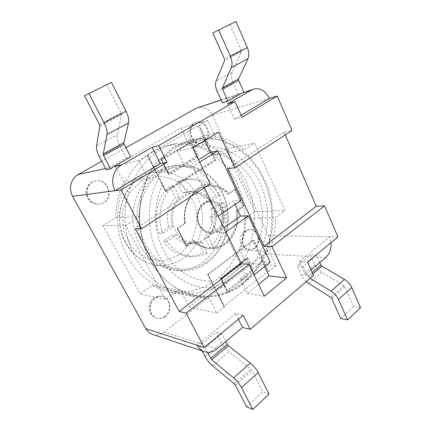 <?xml version="1.0" encoding="UTF-8"?>
<svg xmlns="http://www.w3.org/2000/svg" width="431" height="431" viewBox="0 0 431 431"><rect width="100%" height="100%" fill="white"/><g stroke="black" fill="none" stroke-linecap="round" stroke-linejoin="round"><path stroke-width="0.32" stroke-dasharray="2.15 1.62" d="M162.53 172.034C146.163 181.871 136.271 204.617 139.612 226.388C142.893 248.175 158.77 265.679 176.834 268.917C184.549 269.801 192.037 268.939 199.294 266.342C206.196 262.818 212.219 257.948 217.353 251.731L223.398 241.128C226.286 233.284 227.81 225.101 227.967 216.583L226.27 204.062C223.861 195.97 220.219 188.649 215.349 182.103C209.859 176.193 203.567 171.683 196.471 168.559C189.08 166.382 181.553 165.957 173.903 167.287L162.53 172.034M204.86 239L204.132 239.491C194.494 245.891 180.896 241.646 175.201 229.836C169.367 218.113 173.257 201.956 183.256 195.647C189.688 191.79 196.164 191.569 202.694 194.995C217.806 202.651 219.126 229.691 204.86 239M207.338 252.803C202.231 255.588 196.811 256.779 191.073 256.375C181.37 255.427 173.343 250.443 166.991 241.408L176.651 234.803C181.074 240.541 186.521 243.607 192.986 244.016C196.127 244.14 199.144 243.542 202.042 242.222L207.338 252.803L203.34 252.539L198.077 242.066C195.2 243.375 192.204 243.962 189.08 243.838C182.663 243.434 177.254 240.401 172.858 234.728L163.274 241.258C169.577 250.19 177.545 255.125 187.178 256.062C192.878 256.467 198.265 255.292 203.34 252.539M166.991 241.408L163.274 241.258M202.042 242.222L198.077 242.066M176.651 234.803L172.858 234.728M168.812 226.846C165.644 215.198 167.891 205.339 175.562 197.263L170.003 186.197C157.498 196.083 152.542 217.025 159.147 233.316L168.812 226.846L172.572 226.83L162.832 233.381L159.147 233.316M162.832 233.381C156.173 216.901 161.172 195.717 173.763 185.734L179.366 196.924C171.64 205.086 169.378 215.058 172.572 226.83M179.366 196.924L175.562 197.263M173.763 185.734L170.003 186.197M180.67 181.381L188.837 178.984C201.778 177.874 212.111 183.223 219.842 195.033L211.061 200.943C205.937 193.955 199.408 190.712 191.461 191.213L186.192 192.517L180.67 181.381L176.855 181.893L182.34 192.905L187.577 191.612C195.464 191.111 201.956 194.316 207.042 201.234L215.775 195.383C208.092 183.698 197.824 178.412 184.974 179.517L176.855 181.893M219.842 195.033L215.775 195.383M186.192 192.517L182.34 192.905M211.061 200.943L207.042 201.234M210.786 208.9C213.733 219.934 211.653 229.459 204.547 237.486L209.741 247.906C221.157 237.54 225.187 218.382 219.449 203.001L210.786 208.9L214.827 208.696L223.544 202.732L219.449 203.001M223.544 202.732C229.319 218.285 225.268 237.637 213.781 248.121L208.556 237.589C215.705 229.475 217.795 219.848 214.827 208.696M208.556 237.589L204.547 237.486M213.781 248.121L209.741 247.906M152.342 151.777C128.675 165.299 113.789 197.931 118.417 229.513C122.948 261.121 145.953 286.324 171.705 290.92L188.331 291.475L204.213 287.143L218.372 278.442L230.019 266.089L238.58 250.95C242.653 239.787 244.797 228.166 245.013 216.093L242.621 198.33L236.581 181.661L227.164 167.039L214.821 155.381L200.183 147.51L184.08 144.099L167.514 145.613C162.266 146.906 157.213 148.959 152.342 151.777M160.429 149.843C136.358 163.656 121.192 197.139 125.911 229.556C130.534 262 153.98 287.827 180.147 292.493L197.032 293.037L213.146 288.571L227.498 279.638L239.302 266.983L247.965 251.483C252.081 240.062 254.252 228.171 254.468 215.818L252.038 197.646L245.918 180.589L236.377 165.612L223.861 153.657L209.019 145.57L192.673 142.041L175.848 143.555C170.52 144.87 165.38 146.966 160.429 149.843M225.58 148.954L215.775 155.085C207.489 148.857 198.33 144.972 188.299 143.426L180.901 128.131L115.136 165.849L123.557 181.909C118.45 192.986 115.874 204.87 115.831 217.574L102.939 225.639L140.264 294.017L152.267 285.387C158.188 288.77 164.335 291.07 170.714 292.288L181.936 293.29L189.096 306.953L246.112 263.018L239.776 249.905C243.72 239.825 245.675 229.276 245.643 218.253L254.845 211.637L225.58 148.954L254.586 143.103L285.01 210.468L275.49 217.553C275.533 229.367 273.513 240.687 269.434 251.505L276.023 265.561L268.664 271.455L259.818 252.787L261.003 256.246L261.709 260.152L254.435 271.611L243.219 282.402L227.697 292.046L227.649 292.714L227.099 291.609L218.124 294.201L216.583 292.094L214.762 287.525L224.513 306.807L224.072 306.721L216.146 291.054M207.381 262.738C198.578 269.149 188.821 271.783 178.127 270.652C156.512 268.233 137.543 245.584 136.88 219.212C136.024 192.84 153.657 169.135 175.088 165.477C196.843 161.55 218.339 177.152 225.472 199.828C232.735 222.471 225.257 249.506 207.381 262.738M152.477 334.364C156.491 335.571 160.332 334.817 163.985 332.096L264.731 253.859C269.844 248.967 271.067 242.901 268.394 235.649L212.375 115.346C208.814 108.752 203.949 106.155 197.791 107.551M125.976 147.671L101.748 161.275M202.759 262.307C220.505 249.247 227.94 222.536 220.731 200.167C213.647 177.771 192.312 162.374 170.735 166.274C149.482 169.906 132.01 193.309 132.856 219.325C133.513 245.347 152.299 267.705 173.731 270.102C184.344 271.234 194.02 268.632 202.759 262.307M204.17 142.182L201.977 143.07C191.256 146.163 185.739 124.828 196.665 122.226C206.46 118.854 213.302 137.311 204.17 142.182M254.678 248.396L250.088 249.878C239.868 249.878 240.406 229.06 250.6 229.653C258.481 229.244 261.59 243.677 254.678 248.396M165.127 316.564C162.589 318.428 159.901 319.005 157.073 318.288C151.712 316.095 149.552 311.678 150.602 305.04C152.806 298.705 156.782 295.806 162.514 296.339C170.778 297.638 172.54 311.408 165.127 316.564M103.758 202.769L99.313 204.224C92.827 204.138 88.754 200.711 87.094 193.934C86.739 186.968 89.68 182.582 95.914 180.783C107.664 178.116 114.328 197.086 103.758 202.769M226.318 289.33L227.196 291.237L237.686 283.49L252.862 271.288L251.882 266.31L259.15 254.764L258.25 250.433L256.833 246.494L253.87 240.245L208.2 274.547L213.609 286.211L215.311 288.635L224.492 286.405L226.318 289.33L220.887 278.469L246.958 258.498L252.48 269.946M221.335 278.642L227.212 290.402L251.86 271.056L246.29 259.51L221.335 278.642L220.785 278.469M227.212 290.402L227.196 291.237M161.932 159.842L168.543 173.068L196.353 156.017L190.103 143.07L161.932 159.842L161.313 159.54L163.257 163.069L164.292 166.102L157.913 175.131L159.206 178.687L166.242 191.579L165.843 191.623L159.976 180.029M168.543 173.068L168.833 175.169L164.292 166.102M254.22 271.552L253.433 272.397M261.003 256.246L268.195 271.406L267.22 271.762L261.709 260.152M227.697 292.046L227.099 291.609M220.99 278.474L220.435 278.297L247.631 257.479L246.29 259.51M268.195 271.406L268.664 271.455M218.124 294.201L224.185 306.188L267.22 271.762M224.185 306.188L224.072 306.721M208.2 274.547L207.64 274.434L207.914 274.008L215.311 288.635M207.144 142.677L209.418 146.459L199.397 125.324L198.971 125.443L207.144 142.677L204.251 139.148L197.964 125.906L198.971 125.443M209.418 146.459C230.962 147.321 250.486 162.412 260.27 183.746C269.989 205.161 269.838 231.733 259.818 252.787M199.397 125.324L207.941 120.351L215.699 136.891C226.194 138.631 235.757 142.876 244.388 149.622L254.586 143.103M214.762 287.525C193.438 290.117 170.45 277.494 158.193 254.29C145.947 231.113 146.319 199.693 159.017 177.286L155.871 172.098L154.74 168.86L161.345 160.203L161.237 159.179L160.715 158.942L164.96 156.426C172.578 149.137 181.02 144.126 190.286 141.39L204.251 139.148M224.513 306.807L216.68 313.084L209.17 298.397L197.403 297.385C190.707 296.108 184.242 293.651 178.008 290.031L165.364 299.426L125.825 225.44L139.493 216.701C139.531 202.931 142.246 190.06 147.639 178.084L138.717 160.639L147.898 155.3L159.017 177.286M156.582 173.316L147.51 155.386L147.898 155.3M190.286 141.39L191.359 140.975M147.51 155.386L147.779 155.095L154.74 168.86M157.913 175.131L165.703 190.54L165.843 191.623L215.5 160.294L214.164 160.025L207.117 145.182L194.316 146.712L190.561 142.047L161.313 159.54M197.964 125.906L147.779 155.095M161.237 159.179L164.96 156.426M111.473 82.407L106.791 84.859L121.154 113.127L121.526 114.791L117.173 134.822C116.693 137.656 117.518 141.201 119.646 145.457L126.111 157.967L108.978 167.761L106.241 169.755M222.434 102.874L237.793 94.319L221.049 99.857M126.111 157.967L130.706 156.868M221.755 333.885L204.806 347.531L199.451 345.802L216.26 332.382L221.755 333.885L225.72 341.594M308.601 256.499L297.137 265.916L303.192 266.417L316.499 255.044L310.368 254.699L308.601 256.499L264.731 253.859M311.015 269.881L305.326 274.666L313.542 275.479M268.394 235.649L329.564 236.732L331.03 242.599M337.936 236.883L329.564 236.732L299.319 261.488L305.326 274.666M285.252 134.925L284.056 132.172L292.067 130.469M243.423 92.46L237.793 94.319M227.455 103.909L234.459 119.268L241.128 115.282M228.678 193.751L227.654 194.182C219.783 185.723 207.489 183.735 197.937 189.942C188.379 196.11 182.911 209.978 185.163 222.972L184.937 223.398C181.332 205.431 193.212 186.655 208.119 185.508C215.99 184.834 222.849 187.582 228.678 193.751L229.125 193.713C223.29 187.539 216.432 184.786 208.55 185.459C193.632 186.607 181.747 205.404 185.352 223.393L177.717 228.575L177.195 228.538L177.513 228.155L186.3 245.411L186.467 246.554L177.308 228.57M185.163 222.972L177.513 228.155M186.3 245.411L193.616 240.272C202.139 249.14 214.972 250.233 224.158 243.477C233.37 236.743 238.074 223.156 235.746 210.678L242.314 206.066L234.518 189.532L227.654 194.182M193.616 240.272L193.955 241.279L186.467 246.554L193.955 241.279C198.664 245.88 203.992 248.369 209.94 248.752C204.014 248.412 198.626 245.885 193.767 241.166M235.746 210.678L236.91 211.055C240.643 230.052 226.857 250.131 209.94 248.752L210.376 248.773C227.304 250.158 241.101 230.052 237.362 211.034L243.617 206.336L242.314 206.066M234.518 189.532L235.504 189.123L243.617 206.336L244.07 206.314L235.956 189.08L235.504 189.123M185.352 223.393L184.937 223.398M259.15 254.764L252.426 240.606L253.406 240.229L258.25 250.433M252.426 240.606L207.914 274.008M253.87 240.245L253.406 240.229M166.242 191.579L215.936 160.213L210.209 149.137L207.117 145.182M215.936 160.213L215.5 160.294L210.209 149.137M251.86 271.056L252.862 271.288M190.103 143.07L190.561 142.047M196.353 156.017L199.057 156.561L168.833 175.169M84.487 95.763L106.791 84.859M235.983 21.55L212.86 32.998M230.025 24.61L241.236 50.179L241.338 51.758L232.255 72.246C231.124 75.139 231.382 78.539 233.047 82.44L217.122 91.286M238.311 94.163L233.047 82.44M177.717 228.575L186.882 246.575M194.381 241.295C199.09 245.902 204.423 248.391 210.376 248.773M237.362 211.034L244.07 206.314M235.956 189.08L229.125 193.713M276.023 265.561L246.112 263.018M189.096 306.953L216.68 313.084M256.833 246.494C274.094 208.927 250.901 156.216 212.709 153.409M162.67 184.506C152.913 204.418 153.291 230.768 163.629 250.53C174 270.296 193.056 281.826 211.47 281.012M269.025 394.096L262.738 391.698L251.925 370.418L250.82 369.081L228.963 351.712C225.936 349.229 223.49 346.244 221.62 342.753L216.26 332.382M246.618 406.778L262.738 391.698M199.451 345.802L202.182 350.958M204.806 347.531L207.316 352.289M303.192 266.417L307.702 276.319L310.164 278.351M360.488 307.653L353.684 306.624L340.824 318.654M353.684 306.624L344.967 286.744L343.933 285.597L321.741 272.376C318.671 270.452 316.365 267.872 314.824 264.629L310.368 254.699M306.15 281.766L301.614 275.7L297.137 265.916M319.813 262.484L316.499 255.044M270.21 262.21L262.204 261.579L240.11 278.884L247.275 293.495L258.638 284.331M225.919 231.937L224.928 232.654L247.9 279.859L254.112 274.946M247.9 279.859L240.11 278.884M264.607 266.644L262.204 261.579M199.688 162.104L192.705 166.452L185.567 167.675L198.513 159.664M204.687 140.479L202.608 136.099L177.437 151.098L185.567 167.675M224.928 232.654L217.391 232.562L223.953 227.891M241.031 200.253L233.327 200.776L209.768 217.019L217.391 232.562M192.705 166.452L217.213 216.798L218.221 216.098M217.213 216.798L209.768 217.019M235.051 204.407L233.327 200.776M264.365 296.199L247.275 293.495M192.727 147.677L177.437 151.098M204.429 187.722L203.001 184.786L210.22 183.94M218.565 132.123L202.608 136.099M284.056 132.172L227.654 168.785M203.001 184.786L135.275 228.742M238.408 319.242L235.601 313.644L243.208 315.271M235.601 313.644L197.059 345.199M299.319 261.488L307.486 262.08M234.459 119.268L242.006 117.221M239.776 249.905L269.434 251.505M245.643 218.253L275.49 217.553M254.845 211.637L285.01 210.468M102.939 225.639L125.825 225.44M115.831 217.574L139.493 216.701M123.557 181.909L147.639 178.084M138.717 160.639L115.136 165.849M152.267 285.387L178.008 290.031M165.364 299.426L140.264 294.017M181.936 293.29L209.17 298.397M215.775 155.085L244.388 149.622M188.299 143.426L215.699 136.891M180.901 128.131L207.941 120.351M243.65 283.668C220.855 302.406 186.02 301.533 162.783 277.225C133.454 248.924 131.746 189.742 159.4 159.799L173.025 147.682L188.573 140.183L204.946 137.57L221.125 139.752L236.172 146.362L249.317 156.83L259.958 170.444L267.635 186.418C271.218 197.953 273.012 209.832 273.017 222.046C271.977 234.189 269.176 245.767 264.607 256.768L255.529 271.616L243.65 283.668M242.815 283.307C220.128 301.932 185.481 301.037 162.379 276.874C133.222 248.741 131.53 189.942 159.012 160.176L172.567 148.124L188.024 140.668L204.316 138.06L220.403 140.22L235.38 146.782L248.466 157.186L259.058 170.724C264.758 181.031 268.772 192.118 271.088 203.998C272.376 216.066 271.869 228.015 269.553 239.846C266.229 251.359 261.256 261.849 254.64 271.325L242.815 283.307M141.546 176.845L152.121 172.465L162.762 171.457C169.873 172.298 176.527 174.625 182.733 178.434C188.498 182.981 193.282 188.552 197.08 195.146C200.21 202.15 202.074 209.541 202.678 217.31C202.527 225.106 201.088 232.589 198.368 239.765C194.957 246.564 190.502 252.404 185.007 257.28C179.032 261.434 172.519 264.144 165.472 265.394L154.794 264.995C137.974 261.978 123.293 246.042 120.271 226.275C117.194 206.524 126.337 185.869 141.546 176.845M141.632 180.853L128.772 193.675L122.285 211.869L123.735 231.544L132.775 248.38L147.294 258.826L164.082 260.987L179.727 254.818L191.337 241.845L196.94 224.67L195.658 206.417L187.695 190.33L174.361 179.393L157.967 175.88L141.632 180.853M162.589 161.927L168.688 174.119L197.705 156.286L191.526 143.464M254.301 271.336L254.435 271.611M231.345 289.799L227.649 292.714M245.794 277.111L237.686 283.49M224.492 286.405L220.435 278.297M213.108 285.047L207.769 274.493M191.429 140.711L191.579 141.029M161.345 160.203L160.715 158.942M254.268 248.375L249.684 249.856C239.469 249.856 240.008 229.06 250.19 229.653C258.072 229.244 261.175 243.66 254.268 248.375M203.788 142.268L201.6 143.157C190.885 146.249 185.373 124.936 196.288 122.334C206.077 118.967 212.914 137.408 203.788 142.268M164.777 316.473C162.234 318.331 159.551 318.908 156.722 318.191C151.362 315.998 149.207 311.586 150.257 304.954C152.461 298.629 156.431 295.731 162.164 296.264C170.423 297.562 172.179 311.322 164.777 316.473M103.451 202.796L99.011 204.251C92.53 204.17 88.457 200.738 86.798 193.972C86.448 187.016 89.384 182.636 95.612 180.837C107.357 178.17 114.01 197.123 103.451 202.796M108.978 167.761L105.579 168.505M221.13 100.035L235.962 95.138M207.392 345.786L217.095 348.846M163.985 332.096L202.015 344.089M325.712 257.522L314.722 256.865M269.359 98.397L212.375 115.346M218.231 231.377L212.375 233.629C208.098 233.537 204.299 231.819 200.981 228.473C198.335 224.352 197.086 219.697 197.236 214.519C198.325 209.514 200.614 205.522 204.111 202.548L210.064 200.474C214.331 200.727 218.054 202.538 221.232 205.91C223.754 209.978 224.944 214.519 224.799 219.541C223.786 224.406 221.599 228.355 218.231 231.377M217.461 230.693C215.355 232.174 213.065 232.907 210.592 232.896C203.734 232.88 197.554 225.779 197.36 217.466C197.075 209.154 202.839 201.708 209.681 201.299C223.069 199.672 229.19 223.236 217.461 230.693M247.631 257.479L251.882 266.31M165.703 190.54L214.164 160.025M216.696 230.014L220.694 225.478C222.444 221.459 222.94 217.213 222.186 212.752C220.677 208.561 218.221 205.382 214.832 203.206C211.125 201.923 207.494 202.187 203.938 203.998L199.795 208.518C197.953 212.612 197.425 216.955 198.212 221.545C199.812 225.822 202.349 229.017 205.835 231.118C209.595 232.287 213.216 231.921 216.696 230.014M182.361 146.89L173.079 152.407M194.316 146.712L199.057 156.561M99.464 124.5L121.154 113.127M99.89 126.175L121.526 114.791M96.539 146.044L117.173 134.822M99.345 156.739L119.646 145.457M241.236 50.179L224.486 58.955M241.338 51.758L224.626 60.555M232.255 72.246L216.12 81.023M235.407 385.271L251.925 370.418M234.292 383.902L250.82 369.081M212.558 365.741L228.963 351.712M205.145 356.561L221.62 342.753M312.206 272.516L307.702 276.319M312.852 273.949L308.715 277.462M344.967 286.744L331.822 298.564M343.933 285.597L330.782 297.39M321.741 272.376L308.596 283.614M314.824 264.629L301.614 275.7M173.903 167.287L152.121 172.465L141.341 176.92C135.598 180.551 130.744 185.395 126.768 191.466C123.422 197.226 121.025 204.445 119.565 213.119C119.312 221.922 120.314 229.68 122.566 236.387C128.255 251.585 140.991 262.457 154.794 264.995L176.834 268.917M204.132 239.491L205.054 238.893C209.768 235.585 213.092 231.145 215.015 225.575C215.457 224.589 215.877 221.895 216.27 217.499C216.05 213.728 215.247 210.172 213.868 206.837C211.578 202.128 207.904 198.212 202.856 195.087M191.073 256.375L187.178 256.062M192.986 244.016L189.08 243.838M188.837 178.984L184.974 179.517M191.461 191.213L187.577 191.612M175.848 143.555L167.514 145.613M180.147 292.493L171.705 290.92M175.088 165.477L170.735 166.274M178.127 270.652L173.731 270.102M220.844 278.588L226.814 290.516M161.765 160.494L168.473 173.903M220.925 278.351L225.979 288.447M216.513 291.97L223.937 306.646M207.64 274.434L213.534 286.082M147.413 155.392L155.914 172.201M159.255 178.795L165.633 191.412M163.241 163.01L168.904 174.329M250.6 229.653L250.19 229.653C244.199 230.235 240.821 233.51 240.056 239.469C240.514 245.465 243.72 248.929 249.684 249.856L250.088 249.878M196.665 122.226L196.288 122.334C183.342 125.572 188.821 146.685 201.6 143.157L201.977 143.07M162.514 296.339L162.164 296.264C155.634 295.574 151.243 298.371 148.981 304.647C148.005 311.257 150.581 315.772 156.722 318.191L157.073 318.288M95.914 180.783L95.612 180.837C88.883 182.733 85.672 187.151 85.984 194.079C87.676 200.814 92.019 204.208 99.011 204.251L99.313 204.224M184.807 223.301C183.277 212.623 185.411 203.346 191.202 195.469C196.859 189.058 202.5 185.739 208.119 185.508L208.55 185.459M210.592 232.896C205.296 233.128 199.391 227.724 198.007 221.383C197.086 218.662 197.306 211.379 200.604 206.708C203.211 203.48 206.239 201.676 209.681 201.299C206.115 201.703 203.017 203.529 200.377 206.778C197.059 211.454 196.854 218.636 197.759 221.324C199.1 227.573 205.064 233.112 210.592 232.896M177.195 228.538L186.257 246.327M247.222 258.374L220.893 278.55M246.694 258.622L220.882 278.394M184.877 145.382L170.811 153.743M170.714 292.288L197.403 297.385M162.379 276.874L162.783 277.225M159.012 160.176L159.4 159.799"/><path stroke-width="0.65" d="M101.748 161.275L78.2 174.496C70.996 178.31 68.27 188.816 72.623 196.31L145.797 328.648C147.397 331.471 149.627 333.373 152.477 334.364L204.439 351.712C201.299 350.624 198.836 348.453 197.059 345.199L204.24 347.515L186.122 313.154L249.032 264.418L241.376 263.745L204.429 187.722M221.049 99.857L196.067 108.316L125.976 147.671M72.623 196.31L115.082 190.68C110.142 181.834 113.224 169.464 121.353 165.057L152.148 147.31L158.71 145.646L234.927 101.554L242.006 117.221L277.235 96.054L292.067 130.469L235.143 167.659L227.654 168.785L264.111 246.306L271.977 246.64L286.55 277.882L264.365 296.199L249.032 264.418M110.611 168.823L113.38 166.802L130.706 156.868L124.166 144.153L123.821 142.623L128.535 122.921C129.144 119.823 128.303 115.912 126.019 111.187L111.473 82.407L84.487 95.763L99.464 124.5L99.89 126.175L96.539 146.044C96.194 148.857 97.131 152.423 99.345 156.739L106.241 169.755L110.611 168.823L103.634 155.586L103.241 154.05L106.963 134.526C107.421 131.45 106.452 127.511 104.06 122.711L88.883 93.446M186.122 313.154L179.167 311.473L135.275 228.742L141.61 228.764L121.111 189.882L115.082 190.68L160.332 163.613L152.148 147.31M227.94 101.102L222.585 89.336L222.45 87.865L231.285 67.64C232.514 64.499 232.223 60.749 230.407 56.396L218.673 30.008L212.86 32.998L224.486 58.955L224.626 60.555L216.12 81.023C215.064 83.91 215.398 87.337 217.122 91.286L222.434 102.874L227.94 101.102L241.575 93.285L251.688 89.944L227.455 103.909L234.927 101.554M285.252 134.925L316.3 206.266L324.575 205.894L337.936 236.883L307.486 262.08L313.542 275.479L250.212 329.332L242.534 327.458L217.095 348.846C213.086 352.079 208.868 353.037 204.439 351.712M331.03 242.599C331.391 248.924 329.623 253.897 325.712 257.522L311.015 269.881M251.688 89.944L253.557 89.104C260.232 87.638 265.501 90.736 269.359 98.397L277.235 96.054M241.575 93.285L253.557 89.104M241.128 115.282L269.359 98.397M243.935 92.288L238.634 80.398L238.532 78.938L247.933 58.686C249.247 55.54 249.032 51.822 247.292 47.534L235.983 21.55L218.673 30.008M207.316 352.289L211.626 359.761L233.58 377.928C236.851 380.718 239.485 383.956 241.479 387.652L252.787 409.45L269.025 394.096L258.126 372.529C256.197 368.882 253.59 365.725 250.309 363.053L228.225 345.689L225.72 341.594M252.787 409.45L246.618 406.778L235.407 385.271L234.292 383.902L212.558 365.741C209.547 363.15 207.079 360.09 205.145 356.561L202.182 350.958M319.813 262.484L320.982 265.097L321.979 266.213L344.401 279.385C347.709 281.432 350.15 284.142 351.723 287.525L360.488 307.653L347.569 319.861L340.824 318.654L331.822 298.564L330.782 297.39L306.15 281.766M310.164 278.351L331.127 291.194C334.434 293.322 336.897 296.092 338.524 299.513L347.569 319.861M254.112 274.946L270.21 262.21L248.358 215.818L225.919 231.937M258.638 284.331L269.03 275.953L264.607 266.644M198.513 159.664L210.328 152.353L204.687 140.479M218.221 216.098L241.031 200.253L217.763 150.861L199.688 162.104M217.763 150.861L210.328 152.353M223.953 227.891L240.579 216.05L235.051 204.407M248.358 215.818L240.579 216.05M141.61 228.764L210.22 183.94L192.727 147.677L218.565 132.123L235.143 167.659M286.55 277.882L269.03 275.953M271.977 246.64L324.575 205.894M264.111 246.306L316.3 206.266M121.111 189.882L167.007 162.298L158.71 145.646M179.167 311.473L241.376 263.745M250.212 329.332L243.208 315.271L204.24 347.515M242.534 327.458L238.408 319.242M160.332 163.613L167.007 162.298M121.353 165.057L113.38 166.802M105.579 168.505L78.2 174.496M197.059 345.199L145.797 328.648M196.067 108.316L221.13 100.035M103.634 155.586L124.166 144.153M103.241 154.05L123.821 142.623M106.963 134.526L128.535 122.921M104.06 122.711L126.019 111.187M238.532 78.938L222.45 87.865M238.634 80.398L222.585 89.336M247.933 58.686L231.285 67.64M247.292 47.534L230.407 56.396M211.626 359.761L228.225 345.689M210.554 358.436L227.164 344.396M233.58 377.928L250.309 363.053M241.479 387.652L258.126 372.529M320.982 265.097L312.206 272.516M321.979 266.213L312.852 273.949M344.401 279.385L331.127 291.194M351.723 287.525L338.524 299.513"/></g></svg>
